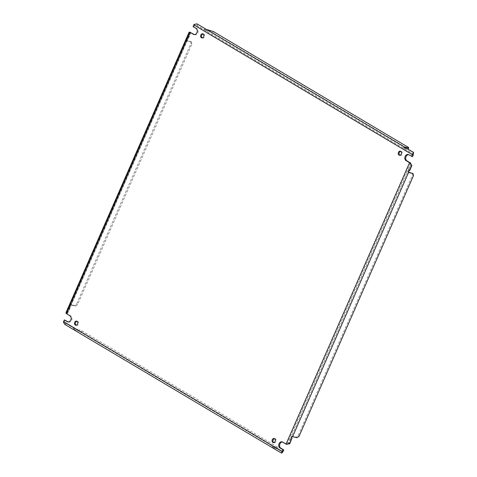 <?xml version="1.0" encoding="UTF-8"?>
<svg xmlns="http://www.w3.org/2000/svg" width="477" height="477" viewBox="0 0 477 477"><rect width="100%" height="100%" fill="white"/><g stroke="black" fill="none" stroke-linecap="round" stroke-linejoin="round"><path stroke-width="0.36" stroke-dasharray="2.38 1.79" d="M273.697 442.596A2.105 1.61 -76.7 0 0 274.12 442.787A2.105 1.61 -76.7 0 0 276.016 441.577A2.105 1.61 -76.7 0 0 275.092 438.691A2.105 1.61 -76.7 0 0 274.627 438.673M399.821 155.275A2.105 1.61 -76.7 0 0 400.245 155.466A2.105 1.61 -76.7 0 0 402.141 154.256A2.105 1.61 -76.7 0 0 401.217 151.37A2.105 1.61 -76.7 0 0 400.752 151.346M76.087 325.225A2.105 1.61 -76.7 0 0 76.517 325.415A2.105 1.61 -76.7 0 0 78.407 324.205A2.105 1.61 -76.7 0 0 77.483 321.319A2.105 1.61 -76.7 0 0 77.018 321.301M202.212 37.904A2.105 1.61 -76.7 0 0 202.642 38.094A2.105 1.61 -76.7 0 0 204.538 36.884A2.105 1.61 -76.7 0 0 203.607 33.998A2.105 1.61 -76.7 0 0 203.142 33.98M412.51 156.677L409.564 154.924A3.279 2.504 -76.7 0 0 409.016 154.697A3.279 2.504 -76.7 0 0 408.556 154.649M289.39 443.962L288.436 443.395L290.934 437.719A0.942 0.59 120.7 0 0 291.048 437.826A0.942 0.59 120.7 0 0 291.155 437.868L288.865 443.079L287.059 444.391L283.433 442.245A3.279 2.504 -76.7 0 0 282.891 442.024A3.279 2.504 -76.7 0 0 282.432 441.97M63.387 322.136L64.395 322.029A0.721 0.453 -59.3 0 1 64.449 321.868L65.218 320.115M68.283 321.927A3.279 2.504 -76.7 0 0 68.718 322.088A3.279 2.504 -76.7 0 0 71.806 319.846A3.279 2.504 -76.7 0 0 70.775 315.935L67.281 313.86L190.8 32.466M194.407 34.606A3.279 2.504 -76.7 0 0 194.843 34.767A3.279 2.504 -76.7 0 0 197.931 32.525A3.279 2.504 -76.7 0 0 196.9 28.608L193.948 26.855L194.717 25.102L413.279 154.924M413.362 154.769L413.046 153.797L196.429 25.138L194.801 24.947A0.721 0.453 120.7 0 0 194.717 25.102M204.955 28.924L204.675 30.039L205.068 29.139M404.061 147.333L403.667 148.228L404.234 147.411M194.801 24.947L194.073 24.428M193.054 26.646L193.948 26.855M190.699 32.4L67.281 313.86M67.179 313.788L66.082 313.449M64.395 322.029L65.587 323.203L65.021 324.491L64.639 324.306M65.361 323.084L73.852 328.122L65.361 323.084M73.094 329.303L73.834 328.098L272.838 446.317L75.294 328.874L74.728 330.162L78.991 331.169L79.558 329.881L75.294 328.874M272.087 447.492L272.826 446.293L282.265 451.916L274.287 447.068L273.72 448.356L281.639 453.15L273.393 448.255L273.959 446.967M281.943 452.458L282.205 451.862L282.956 451.844M287.208 444.296L286.737 444.314M291.882 438.285L290.934 437.719L410.804 164.637L410.685 163.7M411.758 165.203L410.804 164.637L408.616 170.289A0.942 0.59 120.7 0 0 408.312 170.319L409.266 170.885M413.291 153.236L413.046 153.797L405.128 149.003L405.694 147.715M210.965 30.534L210.399 31.822L206.136 30.808L205.808 30.707L206.374 29.419M210.399 31.822L212.825 32.841L408.044 148.794L408.127 149.259L403.864 148.252M405.128 149.003L404.8 148.902L405.367 147.614M205.241 29.216L204.871 30.057L196.429 25.138L196.995 23.85M189.011 32.347L190.287 34.046L188.004 39.257L187.05 38.691A0.942 0.59 120.7 0 0 186.745 38.715L186.078 40.247L187.032 40.813A0.942 0.59 -59.3 0 0 187.145 40.921A0.942 0.59 -59.3 0 0 187.252 40.962L186.298 40.396L190.561 41.41L191.515 41.976L187.252 40.962M190.561 41.41L190.991 43.383L76.523 304.153L74.603 305.572L75.557 306.139L71.294 305.125A0.942 0.59 -59.3 0 0 70.99 305.155L70.041 304.588L69.368 306.115L70.322 306.681A0.942 0.59 -59.3 0 0 70.435 306.794A0.942 0.59 -59.3 0 0 70.542 306.836L68.259 312.047L67.305 311.481L66.047 312.471M75.557 306.139L77.477 304.72L191.945 43.95L191.515 41.976M188.004 39.257A0.942 0.59 -59.3 0 0 187.7 39.281L186.745 38.715L189.238 33.038L190.287 34.046M68.259 312.047L67.829 312.363L66.875 311.797L69.368 306.115A0.942 0.59 120.7 0 0 69.481 306.228A0.942 0.59 120.7 0 0 69.588 306.27L70.542 306.836M282.205 451.862L274.287 447.068M78.991 331.169L81.424 332.195L276.642 448.147L276.72 448.613L277.286 447.325L272.826 446.293L272.278 447.539M273.053 448.1L273.72 448.356M277.286 447.325L277.203 446.86L81.99 330.907L79.558 329.881M73.267 329.386L65.021 324.491L65.564 324.718L66.13 323.43L74.03 328.122L73.285 329.345M74.06 329.905L74.4 330.06L74.967 328.772M66.13 323.43L65.587 323.203M408.711 172.519L407.757 171.958A0.942 0.59 120.7 0 1 407.638 171.845L408.592 172.412M412.128 173.008L412.557 174.981L298.089 435.751L296.169 437.171L291.906 436.157A0.942 0.59 120.7 0 0 291.602 436.187L292.556 436.753M407.757 171.958A0.942 0.59 120.7 0 0 407.865 172L408.282 172.096M410.9 165.078L411.854 165.644M413.595 152.407L413.028 153.695M408.61 147.506L408.044 148.794M213.392 31.554L212.825 32.841M196.971 25.364L197.538 24.077M74.603 305.572L70.34 304.559A0.942 0.59 120.7 0 0 70.041 304.588L186.078 40.247A0.942 0.59 120.7 0 0 186.191 40.354A0.942 0.59 120.7 0 0 186.298 40.396M190.991 43.383L191.945 43.95M76.523 304.153L77.477 304.72M189.339 33.479L187.05 38.691M69.588 306.27L67.305 311.481M282.187 451.755L281.621 453.043M276.72 448.613L272.349 447.581M81.424 332.195L81.99 330.907M276.642 448.147L277.203 446.86M74.03 328.122L73.363 329.392M272.26 447.581L74.728 330.162M65.564 324.718L73.464 329.41M289.819 443.646L288.865 443.079M408.616 170.289L409.57 170.855M297.123 437.737L296.169 437.171M299.043 436.318L298.089 435.751M413.511 175.548L412.557 174.981M291.155 437.868L291.912 438.315M408.67 154.709L409.564 154.924M282.545 442.03L283.433 442.245M410.453 162.931L286.927 444.32M283.01 451.683L64.449 321.868M196.005 28.399L196.9 28.608M69.88 315.72L70.775 315.935M206.136 30.808L206.702 29.52M71.294 305.125L70.34 304.559M273.023 446.317L272.456 447.605M407.865 172L408.622 172.447M291.906 436.157L292.86 436.723M274.12 442.787L273.226 442.578M400.245 155.466L399.356 155.252M76.517 325.415L75.622 325.207M202.642 38.094L201.747 37.886M408.121 154.488L409.016 154.697M281.996 441.809L282.891 442.024M275.092 438.691L274.197 438.482M401.217 151.37L400.322 151.155M77.483 321.319L76.594 321.11M203.607 33.998L202.719 33.789M193.948 34.553L194.843 34.767M67.352 313.043L190.317 32.919M67.823 321.874L68.718 322.088M403.947 147.119L403.661 148.234M69.481 306.228L70.435 306.794M186.191 40.354L187.145 40.921M292.002 438.393L291.048 437.826"/><path stroke-width="0.72" d="M275.122 441.368A2.105 1.61 103.3 0 1 273.226 442.578A2.105 1.61 103.3 0 1 272.301 439.693A2.105 1.61 103.3 0 1 274.197 438.482A2.105 1.61 103.3 0 1 275.122 441.368M274.627 438.673A2.105 1.61 -76.7 0 0 273.196 439.901A2.105 1.61 -76.7 0 0 273.697 442.596M401.252 154.041A2.105 1.61 103.3 0 1 399.356 155.252A2.105 1.61 103.3 0 1 398.426 152.366A2.105 1.61 103.3 0 1 400.322 151.155A2.105 1.61 103.3 0 1 401.252 154.041M400.752 151.346A2.105 1.61 -76.7 0 0 399.321 152.58A2.105 1.61 -76.7 0 0 399.821 155.275M77.518 323.996A2.105 1.61 103.3 0 1 75.622 325.207A2.105 1.61 103.3 0 1 74.698 322.321A2.105 1.61 103.3 0 1 76.594 321.11A2.105 1.61 103.3 0 1 77.518 323.996M77.018 321.301A2.105 1.61 -76.7 0 0 75.587 322.53A2.105 1.61 -76.7 0 0 76.087 325.225M203.643 36.675A2.105 1.61 103.3 0 1 201.747 37.886A2.105 1.61 103.3 0 1 200.823 35A2.105 1.61 103.3 0 1 202.719 33.789A2.105 1.61 103.3 0 1 203.643 36.675M203.142 33.98A2.105 1.61 -76.7 0 0 201.717 35.209A2.105 1.61 -76.7 0 0 202.212 37.904M408.556 154.649A3.279 2.504 -76.7 0 0 406.064 156.581A3.279 2.504 -76.7 0 0 406.959 160.856L410.578 163.003L409.946 162.937A2.141 0.322 -156.3 0 1 409.558 162.717L406.064 160.642A3.279 2.504 103.3 0 1 405.17 156.373A3.279 2.504 103.3 0 1 408.121 154.488A3.279 2.504 103.3 0 1 408.67 154.709L412.51 156.677L413.279 154.924A0.721 0.453 120.7 0 1 413.362 154.769L413.046 153.797M282.432 441.97A3.279 2.504 -76.7 0 0 279.939 443.908A3.279 2.504 -76.7 0 0 280.834 448.177L283.779 449.93L283.01 451.683A0.721 0.453 -59.3 0 0 282.956 451.844L281.955 451.952A2.141 1.342 -59.3 0 1 282.122 451.469L282.891 449.716L283.779 449.93M282.891 449.716L279.939 447.969A3.279 2.504 103.3 0 1 279.045 443.693A3.279 2.504 103.3 0 1 281.996 441.809A3.279 2.504 103.3 0 1 282.545 442.03L286.039 444.105A2.141 0.322 23.7 0 0 286.427 444.325L287.208 444.296M411.621 156.462L412.39 154.709A2.141 1.342 -59.3 0 1 412.635 154.25L413.595 152.407L405.367 147.614C404.132 147.423 403.751 147.202 404.234 146.94L408.694 147.971L408.61 147.506L213.392 31.554L206.374 29.419C205.14 29.234 204.758 29.008 205.241 28.745L196.995 23.85L194.073 24.428A2.141 1.342 120.7 0 0 193.823 24.893L193.054 26.646L196.005 28.399A3.279 2.504 103.3 0 1 197.037 32.311A3.279 2.504 103.3 0 1 193.948 34.553A3.279 2.504 103.3 0 1 193.406 34.332L189.912 32.257A2.141 0.322 -156.3 0 1 189.602 32.06L189.011 32.347L66.047 312.471L66.082 313.449A2.141 0.322 23.7 0 0 66.386 313.645L69.88 315.72A3.279 2.504 103.3 0 1 70.912 319.632A3.279 2.504 103.3 0 1 67.823 321.874A3.279 2.504 103.3 0 1 67.275 321.653L64.323 319.9L68.169 321.868A3.279 2.504 -76.7 0 0 68.283 321.927M189.602 32.06L194.294 34.541A3.279 2.504 -76.7 0 0 194.407 34.606M412.635 154.25L413.362 154.769M64.323 319.9L63.554 321.653A2.141 1.342 120.7 0 0 63.387 322.136L65.021 324.491M281.955 451.952L281.639 453.15L282.956 451.844M409.946 162.937L411.037 164.309L410.578 163.003M411.037 164.309L411.854 165.644L409.57 170.855A0.942 0.59 -59.3 0 0 409.266 170.885L411.758 165.203M405.367 147.614L413.613 152.509L413.225 154.286M204.955 28.924L205.241 28.745L205.068 29.139M403.947 147.119L404.234 146.94L404.061 147.333M273.053 448.1L281.639 453.15M272.349 447.581L273.393 448.255M73.363 329.392L74.4 330.06M291.912 438.315L289.819 443.646L286.737 444.314M292.109 438.435A0.942 0.59 -59.3 0 1 292.002 438.393A0.942 0.59 -59.3 0 1 291.882 438.285C291.185 437.498 291.411 436.986 292.556 436.753A0.942 0.59 -59.3 0 1 292.86 436.723L297.123 437.737L299.043 436.318L413.511 175.548L413.082 173.574L408.819 172.567A0.942 0.59 -59.3 0 1 408.711 172.519A0.942 0.59 -59.3 0 1 408.592 172.412C407.895 171.631 408.121 171.118 409.266 170.885M408.282 172.096L413.082 173.574M205.438 28.769L205.241 29.216M408.694 147.971L408.163 149.182M406.064 160.642L406.959 160.856M193.406 34.332L194.294 34.541M67.275 321.653L68.169 321.868M279.939 447.969L280.834 448.177M409.558 162.717L286.039 444.105M193.823 24.893L412.39 154.709M66.386 313.645L189.912 32.257M282.122 451.469L63.554 321.653M289.39 443.962L291.882 438.285M292.556 436.753L408.592 172.412M404.234 146.94L206.374 29.419M205.241 28.745L196.995 23.85M404.234 147.411L404.43 146.964M272.117 447.539L74.06 329.905M73.124 329.345L64.639 324.306"/></g></svg>
